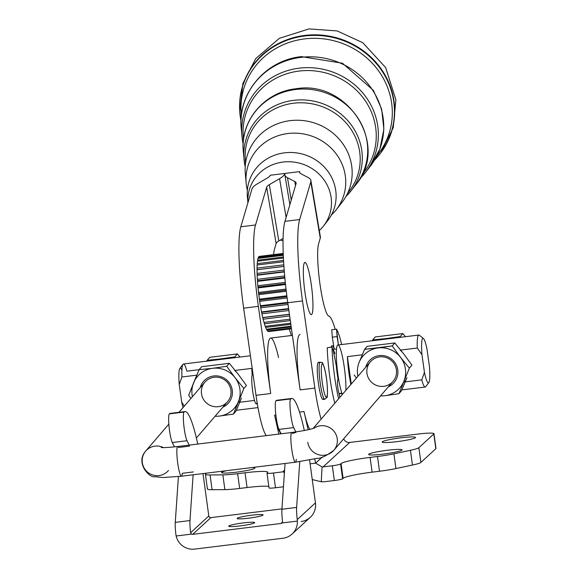 <?xml version="1.0" encoding="UTF-8"?>
<svg xmlns="http://www.w3.org/2000/svg" width="578" height="578" viewBox="0 0 578 578"><rect width="100%" height="100%" fill="white"/><g stroke="black" fill="none" stroke-linecap="round" stroke-linejoin="round"><path stroke-width="0.87" d="M193.312 471.944L182.28 473.303A14.963 2.074 -97 0 1 182.164 474.466A14.963 2.074 -97 0 1 181.42 476.229A14.963 2.074 -97 0 1 177.533 461.634A14.963 2.074 -97 0 1 177.764 446.527L291.767 432.496A14.963 2.074 83 0 0 291.536 447.603A14.963 2.074 83 0 0 295.423 462.205A14.963 2.074 -97 0 1 291.536 447.603A14.963 2.074 -97 0 1 291.767 432.496A14.963 2.074 -97 0 1 292.656 433.449L296.001 432.33M296.283 459.272A14.963 2.074 -97 0 1 295.423 462.205L317.416 458.289C321.028 458.499 326.512 455.818 333.86 450.248A14.963 14.703 -139.3 0 0 314.136 428.117A14.963 14.703 40.7 0 1 333.86 450.248A14.963 14.703 40.7 0 1 307.799 442.3M163.401 447.582A14.963 14.703 -139.3 0 0 145.67 451.1A14.963 14.703 40.7 0 1 163.401 447.582M168.465 470.499A14.963 14.703 40.7 0 1 147.441 472.009A14.963 14.703 40.7 0 1 145.67 451.1C134.992 462.935 149.702 478.353 154.81 476.72L163.227 477.515L181.42 476.229A14.963 2.074 83 0 1 177.533 461.634A14.963 2.074 83 0 1 177.764 446.527A14.963 2.074 -97 0 1 178.653 447.473L189.685 446.115M435.769 448.21A18.706 1.828 172.2 0 1 435.834 448.716L420.892 462.443A22.448 2.189 172.2 0 1 412.446 465.059A22.448 2.189 -7.8 0 0 420.892 462.443L418.869 447.69A22.448 2.189 172.2 0 1 410.431 450.305L412.446 465.059L395.93 468.57A22.448 2.189 172.2 0 1 379.508 471.243L372.102 472.154L379.508 471.243L377.492 456.49L370.079 457.4L377.492 456.49A22.448 2.189 -7.8 0 0 393.914 453.817L410.431 450.305A22.448 2.189 -7.8 0 0 418.869 447.69L433.818 433.962A18.706 1.828 -7.8 0 0 417.764 434.078L349.733 442.452L323.124 466.894L332.314 465.76A7.485 0.73 -7.8 0 0 340.601 463.997L341.071 463.57A26.191 2.558 172.2 0 1 370.079 457.4L372.102 472.154A26.191 2.558 -7.8 0 0 343.094 478.324A26.191 2.558 172.2 0 1 372.102 472.154L370.079 457.4A26.191 2.558 -7.8 0 0 341.071 463.57L343.094 478.324L342.624 478.757A7.485 0.73 172.2 0 1 334.337 480.52A7.485 0.73 -7.8 0 0 342.624 478.757L340.601 463.997L342.624 478.757L343.094 478.324L341.071 463.57L340.601 463.997A7.485 0.73 172.2 0 1 332.314 465.76L334.337 480.52L325.147 481.647L334.337 480.52L332.314 465.76L323.124 466.894A5.614 5.534 47.4 0 1 322.062 466.923L321.267 481.756L312.257 479.552L321.267 481.756A20.577 20.281 -132.6 0 0 325.147 481.647A20.577 20.281 47.4 0 1 321.267 481.756L322.062 466.923L315.639 463.151L322.459 456.887L315.639 463.151L310.104 463.831L315.639 463.151L314.685 458.939L315.639 463.151L322.062 466.923A5.614 5.534 -132.6 0 0 323.124 466.894L349.733 442.452A5.614 5.534 47.4 0 1 343.737 438.745A5.614 5.534 -132.6 0 0 349.733 442.452L417.764 434.078A18.706 1.828 172.2 0 1 433.962 433.681A18.706 1.828 172.2 0 1 433.818 433.962L418.869 447.69L420.892 462.443L435.834 448.716L433.818 433.962L435.834 448.716A18.706 1.828 -7.8 0 0 435.985 448.441L433.962 433.681M308.11 429.736L304.014 411.536L299.527 412.085L304.014 411.536A48.639 6.734 83 0 0 309.837 429.331A48.639 6.734 -97 0 1 304.014 411.536L308.11 429.736M275.865 414.997L274.593 415.156L278.856 434.085L274.593 415.156L275.865 414.997M300.134 389.854L287.786 302.742L300.134 389.897L314.844 388.084A48.639 6.734 83 0 0 321.151 419.108A48.639 6.734 -97 0 1 314.844 388.084L300.134 389.897A48.639 6.734 -97 0 1 300.047 334.452M292.41 335.392L270.627 338.072A48.639 6.734 83 0 0 270.721 393.517L256.011 395.323A48.639 6.734 83 0 0 266.342 435.624A48.639 6.734 -97 0 1 256.011 395.323L270.721 393.517L258.366 306.362L243.656 308.175L256.011 395.323L243.656 308.175L258.366 306.362A74.822 10.361 -97 0 1 255.527 224.965L240.816 226.771A74.822 10.361 83 0 0 243.656 308.175A74.822 10.361 -97 0 1 240.816 226.771L251.957 189.1A29.933 9.002 170.5 0 1 257.304 183.862L267.549 177.858A14.963 4.501 -9.5 0 0 270.222 175.242A14.963 4.501 170.5 0 1 267.549 177.858L257.304 183.862A29.933 9.002 -9.5 0 0 251.957 189.1L240.816 226.771L255.527 224.965A74.822 10.361 83 0 0 258.366 306.362L270.721 393.517A48.639 6.734 -97 0 1 268.582 341.771A48.639 6.734 -97 0 1 278.531 357.544M281.053 433.818A48.639 6.734 -97 0 1 274.593 415.156M396.754 441.679A16.834 1.64 -7.8 0 0 415.531 437.459A16.834 1.64 -7.8 0 0 400.951 437.821A16.834 1.64 -7.8 0 0 382.174 442.033A16.834 1.64 -7.8 0 0 396.754 441.679M383.214 454.113A16.834 1.64 -7.8 0 0 401.992 449.901A16.834 1.64 -7.8 0 0 387.412 450.255A16.834 1.64 -7.8 0 0 368.634 454.467A16.834 1.64 -7.8 0 0 383.214 454.113M400.951 437.821A16.834 1.64 172.2 0 1 412.136 438.948A16.834 1.64 172.2 0 1 383.467 442.473A16.834 1.64 172.2 0 1 400.951 437.821M387.412 450.255A16.834 1.64 172.2 0 1 398.596 451.389A16.834 1.64 172.2 0 1 369.934 454.915A16.834 1.64 172.2 0 1 387.412 450.255M393.914 453.817L395.93 468.57L412.446 465.059L410.431 450.305L393.914 453.817A22.448 2.189 172.2 0 1 377.492 456.49L379.508 471.243A22.448 2.189 -7.8 0 0 395.93 468.57L393.914 453.817M267.058 473.05L267.52 472.616A26.191 2.558 -7.8 0 0 267.73 472.233A26.191 2.558 -7.8 0 0 245.05 472.782L247.066 487.543A26.191 2.558 172.2 0 1 268.821 486.466A26.191 2.558 -7.8 0 0 247.066 487.543L245.05 472.782A26.191 2.558 172.2 0 1 267.52 472.616L267.058 473.05A7.485 0.73 -7.8 0 0 273.481 472.999L275.496 487.76L283.458 486.777L275.496 487.76L273.481 472.999A7.485 0.73 172.2 0 1 267 473.158A7.485 0.73 172.2 0 1 267.058 473.05M205.58 473.931L206.425 473.158L205.58 473.931A22.448 2.189 -7.8 0 0 210.06 474.957L222.855 474.863A22.448 2.189 -7.8 0 0 237.637 473.7L245.05 472.782L237.637 473.7L239.66 488.453L247.066 487.543L239.66 488.453A22.448 2.189 172.2 0 1 224.878 489.617L212.083 489.71L210.06 474.957A22.448 2.189 172.2 0 1 205.407 474.263A22.448 2.189 172.2 0 1 205.58 473.931M226.569 470.68A16.834 1.64 -7.8 0 0 221.54 472.566A16.834 1.64 -7.8 0 0 238.439 471.908A16.834 1.64 -7.8 0 0 254.898 467.999A16.834 1.64 -7.8 0 0 252.478 467.486A16.834 1.64 172.2 0 1 247.926 470.311A16.834 1.64 172.2 0 1 225.427 473.086A16.834 1.64 172.2 0 1 226.569 470.68M282.671 471.872A5.614 5.534 -132.6 0 0 283.697 471.641L284.513 471.366L283.697 471.641L284.362 473.599L283.697 471.641A5.614 5.534 47.4 0 1 282.671 471.872L273.481 472.999L282.671 471.872L284.6 470.095L282.671 471.872M269.081 487.803A7.485 0.73 -7.8 0 0 269.016 487.911A7.485 0.73 -7.8 0 0 275.496 487.76A7.485 0.73 172.2 0 1 269.081 487.803M205.407 474.263L207.423 489.017A22.448 2.189 -7.8 0 0 212.083 489.71A22.448 2.189 172.2 0 1 207.603 488.692M224.878 489.617L222.855 474.863L210.06 474.957L212.083 489.71L224.878 489.617A22.448 2.189 -7.8 0 0 239.66 488.453L237.637 473.7A22.448 2.189 172.2 0 1 222.855 474.863L224.878 489.617M319.829 235.578A29.933 9.002 170.5 0 1 320.263 238.158L318.608 243.75A37.411 5.18 83 0 0 320.002 284.268A37.411 5.18 83 0 0 328.803 316.05A37.411 5.18 -97 0 1 320.002 284.268A37.411 5.18 -97 0 1 318.608 243.75L320.263 238.158L310.798 181.86L299.657 219.532A74.822 10.361 83 0 0 302.496 300.936A74.822 10.361 -97 0 1 299.657 219.532L284.947 221.345A74.822 10.361 83 0 0 287.786 302.742L302.496 300.936L314.844 388.084L302.496 300.936L287.786 302.742A74.822 10.361 -97 0 1 284.947 221.345L296.088 183.667A14.963 4.501 -9.5 0 0 296.138 182.995A14.963 4.501 -9.5 0 0 294.816 181.535L287.483 177.699A29.933 9.002 170.5 0 1 284.846 174.773A29.933 9.002 170.5 0 1 284.947 173.429L299.657 171.615L299.874 172.909L299.657 171.615L284.947 173.429A29.933 9.002 -9.5 0 0 287.483 177.699L294.816 181.535A14.963 4.501 170.5 0 1 296.088 183.667L284.947 221.345L299.657 219.532L310.798 181.86A29.933 9.002 -9.5 0 0 308.262 177.591L300.921 173.754A14.963 4.501 170.5 0 1 299.657 171.615A14.963 4.501 -9.5 0 0 299.606 172.287A14.963 4.501 -9.5 0 0 300.921 173.754L308.262 177.591A29.933 9.002 170.5 0 1 310.892 180.517A29.933 9.002 170.5 0 1 310.798 181.86L320.263 238.158A29.933 9.002 -9.5 0 0 320.356 236.814L310.892 180.517M328.803 316.05A56.117 7.774 -97 0 1 335.189 329.323A56.117 7.774 83 0 0 328.803 316.05M294.816 181.535L295.51 185.632L294.816 181.535M287.483 177.699L291.24 200.06L287.483 177.699M283.076 238.468L278.806 240.968A14.963 4.501 -9.5 0 0 276.132 243.584L274.478 249.183A37.411 5.18 83 0 0 273.676 254.623A37.411 5.18 -97 0 1 274.478 249.183L276.132 243.584A14.963 4.501 170.5 0 1 278.806 240.968L269.341 184.671A14.963 4.501 -9.5 0 0 266.668 187.286L276.132 243.584L266.668 187.286L255.527 224.965L266.668 187.286A14.963 4.501 170.5 0 1 269.341 184.671L278.806 240.968L283.076 238.468M284.932 173.429L284.932 173.429A29.933 9.002 170.5 0 1 279.586 178.667L269.341 184.671L279.586 178.667L286.103 217.429L279.586 178.667A29.933 9.002 -9.5 0 0 284.932 173.429L270.222 175.242L284.932 173.429M289.238 329.034A56.117 7.774 -97 0 1 291.283 335.529A56.117 7.774 83 0 0 289.238 329.034M268.553 331.584A37.881 5.245 -97 0 1 267.889 331.324L267.809 330.97L267.889 331.324A37.881 5.245 83 0 0 268.553 331.584L291.471 328.759L268.553 331.584M267.542 331.006A37.881 5.245 -97 0 1 266.79 329.937L266.653 329.207L266.79 329.937A37.881 5.245 83 0 0 267.542 331.006L291.377 328.073L267.542 331.006M266.415 329.236A37.881 5.245 -97 0 1 265.605 327.401L265.432 326.31L265.605 327.401A37.881 5.245 83 0 0 266.415 329.236L291.11 326.194L266.415 329.236M265.208 326.332A37.881 5.245 -97 0 1 264.37 323.781L264.182 322.365L264.37 323.781A37.881 5.245 83 0 0 265.208 326.332L290.683 323.203L265.208 326.332M263.965 322.394A37.881 5.245 -97 0 1 263.12 319.208L262.723 317.539A37.881 5.245 -97 0 1 261.906 313.825L261.516 311.925A37.881 5.245 -97 0 1 260.75 307.807L260.396 305.74A37.881 5.245 -97 0 1 259.703 301.34L259.392 299.173A37.881 5.245 -97 0 1 258.792 294.636L258.532 292.439A37.881 5.245 -97 0 1 258.048 287.909L257.846 285.756A37.881 5.245 -97 0 1 257.499 281.385L257.362 279.34A37.881 5.245 -97 0 1 257.159 275.258L257.094 273.387A37.881 5.245 -97 0 1 257.037 269.738L257.044 268.098A37.881 5.245 -97 0 1 257.138 264.991A37.881 5.245 83 0 0 257.044 268.098L283.798 264.811L257.044 268.098L257.239 269.651L283.906 266.371L257.037 269.738A37.881 5.245 83 0 0 257.094 273.387L284.181 270.056L257.094 273.387L257.326 274.897L284.297 271.581L257.159 275.258A37.881 5.245 83 0 0 257.362 279.34L284.679 275.973L257.362 279.34L257.622 280.756L284.81 277.411L257.622 280.756L257.499 281.385A37.881 5.245 83 0 0 257.846 285.756L285.294 282.382L257.846 285.756L258.128 287.042L285.431 283.682L258.128 287.042L258.048 287.909A37.881 5.245 83 0 0 258.532 292.439L286.023 289.058L258.532 292.439L258.821 293.552L286.153 290.185L258.821 293.552L258.792 294.636A37.881 5.245 83 0 0 259.392 299.173L286.847 295.799L259.392 299.173L259.674 300.076L286.963 296.716L259.674 300.076L259.703 301.34A37.881 5.245 83 0 0 260.396 305.74L287.728 302.373L260.396 305.74L260.671 306.398L287.83 303.06L260.671 306.398L260.75 307.807A37.881 5.245 83 0 0 261.516 311.925L288.61 308.594L261.516 311.925L261.776 312.322L288.675 309.013L261.776 312.322L261.906 313.825A37.881 5.245 83 0 0 262.723 317.539L289.419 314.259L262.723 317.539L289.434 314.403L262.954 317.662L263.12 319.208A37.881 5.245 83 0 0 263.965 322.394L290.113 319.179L263.965 322.394M257.355 264.97L257.217 263.647A37.881 5.245 -97 0 1 257.456 261.184A37.881 5.245 83 0 0 257.217 263.647L283.531 260.411L257.217 263.647L257.355 264.97M257.68 261.155L257.607 260.165A37.881 5.245 -97 0 1 257.99 258.424A37.881 5.245 83 0 0 257.607 260.165L283.357 256.993L257.607 260.165L257.68 261.155M258.236 258.395L258.207 257.774A37.881 5.245 -97 0 1 258.713 256.813A37.881 5.245 83 0 0 258.207 257.774L283.263 254.688L258.207 257.774L258.236 258.395M283.213 253.446L259.37 256.379A37.881 5.245 83 0 0 258.987 256.538L258.987 256.538A37.881 5.245 -97 0 1 259.609 256.394M323.745 398.141A18.706 2.594 -97 0 1 318.362 383.062A18.706 2.594 -97 0 1 319.482 363.468M332.328 337.176L331.743 329.749L336.526 329.164L337.111 336.591L332.328 337.176L334.07 348.447L332.328 337.176L337.111 336.591L338.397 344.943L336.526 329.164A43.776 6.062 -97 0 1 341.634 344.546A43.776 6.062 83 0 0 336.526 329.164L331.743 329.749L332.328 337.176M334.814 403.206A43.776 6.062 -97 0 1 327.242 347.71L332.018 347.125L333.441 351.214L336.353 366.185A22.448 3.107 83 0 0 338.029 379.016L337.624 380.62A7.073 0.983 83 0 0 338.455 391.255A34.991 4.848 83 0 0 339.936 397.245A34.991 4.848 -97 0 1 338.455 391.255A7.073 0.983 -97 0 1 337.624 380.62L338.029 379.016A22.448 3.107 -97 0 1 336.353 366.185L333.441 351.214L332.018 347.125A43.776 6.062 83 0 0 338.629 398.769A43.776 6.062 -97 0 1 332.018 347.125L327.242 347.71A43.776 6.062 83 0 0 334.814 403.206M331.013 347.248A26.263 3.634 -97 0 1 334.07 348.447L334.084 348.541A26.191 3.627 83 0 0 331.042 347.241A26.191 3.627 -97 0 1 332.025 345.723A26.191 3.627 -97 0 1 334.084 348.541L334.07 348.447A26.263 3.634 83 0 0 332.018 345.651A26.263 3.634 83 0 0 331.013 347.248M312.431 294.65A26.263 3.634 -97 0 1 307.886 307.453A26.263 3.634 -97 0 1 304.071 263.546A26.263 3.634 -97 0 1 312.431 294.65A26.263 3.634 83 0 0 304.924 262.484A26.263 3.634 83 0 0 304.519 288.993A26.263 3.634 83 0 0 311.332 314.62A26.263 3.634 83 0 0 312.431 294.65M333.86 450.248L393.04 381.364A14.963 14.703 -139.3 0 0 391.277 360.455A14.963 14.703 -139.3 0 0 370.339 361.857L313.132 428.442M196.383 438.008L227.559 401.724A14.963 14.703 -139.3 0 0 220.319 377.81A14.963 14.703 -139.3 0 0 204.858 382.217L178.992 412.324M185.025 411.579L170.315 413.386A74.822 10.361 83 0 0 169.347 413.877L184.057 412.063A74.822 10.361 -97 0 1 185.025 411.579A74.822 10.361 -97 0 1 197.755 444.063A74.822 10.361 83 0 0 184.057 412.063A14.963 2.074 83 0 0 183.79 425.011A14.963 2.074 83 0 0 187.019 440.725L172.309 442.531L187.019 440.725A14.963 2.074 -97 0 1 183.79 425.011A14.963 2.074 -97 0 1 184.057 412.063L169.347 413.877A14.963 2.074 83 0 0 169.079 426.817A14.963 2.074 83 0 0 172.309 442.531L174.469 446.902L172.309 442.531A14.963 2.074 -97 0 1 169.079 426.817A14.963 2.074 -97 0 1 169.347 413.877A74.822 10.361 -97 0 1 171.377 413.624M175.9 534.527A14.963 2.074 -97 0 1 175.271 522.368L178.407 476.583L175.271 522.368L189.981 520.554L193.117 474.791L189.981 520.554L175.271 522.368A14.963 2.074 83 0 0 175.9 534.527L176.153 535.994L175.9 534.527M248.489 518.191A13.092 1.279 -7.8 0 0 263.098 514.919A13.092 1.279 -7.8 0 0 251.762 515.193A13.092 1.279 -7.8 0 0 237.153 518.466A13.092 1.279 -7.8 0 0 248.489 518.191M240.087 525.915A13.092 1.279 -7.8 0 0 254.696 522.635A13.092 1.279 -7.8 0 0 243.36 522.909A13.092 1.279 -7.8 0 0 228.751 526.19A13.092 1.279 -7.8 0 0 240.087 525.915M280.951 523.487L282.519 522.042L280.951 523.487L192.691 534.347L280.951 523.487A1.871 1.842 -132.6 0 0 282.013 522.974A1.871 1.842 47.4 0 1 280.951 523.487M281.948 508.878L210.898 517.621L192.691 534.347A1.871 1.842 47.4 0 1 191.528 534.101L176.153 535.994A16.834 16.596 -132.6 0 0 194.714 549.1A16.834 16.596 47.4 0 1 176.153 535.994L191.528 534.101A1.871 1.842 -132.6 0 0 192.691 534.347L210.898 517.621A1.871 1.842 47.4 0 1 208.803 516.002L190.61 532.721L191.528 534.101L190.61 532.721A14.963 2.074 -97 0 1 189.981 520.554A14.963 2.074 83 0 0 190.61 532.721L208.803 516.002A1.871 1.842 -132.6 0 0 210.898 517.621L281.948 508.878M251.762 515.193A13.092 1.279 172.2 0 1 260.454 516.075A13.092 1.279 172.2 0 1 238.158 518.813A13.092 1.279 172.2 0 1 251.762 515.193M243.36 522.909A13.092 1.279 172.2 0 1 252.051 523.791A13.092 1.279 172.2 0 1 229.762 526.536A13.092 1.279 172.2 0 1 243.36 522.909M282.974 538.241L194.714 549.1L282.974 538.241A16.834 16.596 -132.6 0 0 297.381 521.081A16.834 16.596 47.4 0 1 282.974 538.241M297.258 519.593L297.381 521.081L282.013 522.974L282.548 521.407A14.963 2.074 -97 0 1 281.92 509.247L285.055 463.484L281.92 509.247A14.963 2.074 83 0 0 282.548 521.407L282.013 522.974L297.381 521.081L297.258 519.593A14.963 2.074 -97 0 1 296.63 507.433L281.92 509.247L296.63 507.433A14.963 2.074 83 0 0 297.258 519.593L315.451 502.882L297.258 519.593M292.085 534.036L310.292 517.31A16.834 16.596 -132.6 0 0 315.451 502.882L310.148 464.141A74.822 10.361 83 0 0 309.562 460.001A74.822 10.361 -97 0 1 310.148 464.141L315.451 502.882A16.834 16.596 47.4 0 1 301.174 521.515M291.673 398.459L276.963 400.265A74.822 10.361 83 0 0 275.995 400.749L290.705 398.943A74.822 10.361 -97 0 1 291.673 398.459A74.822 10.361 -97 0 1 304.31 430.531A74.822 10.361 83 0 0 290.705 398.943A14.963 2.074 83 0 0 290.431 411.89A14.963 2.074 83 0 0 293.667 427.597L295.82 431.954L293.667 427.597L278.957 429.411A14.963 2.074 -97 0 1 275.728 413.696A14.963 2.074 -97 0 1 275.995 400.749A14.963 2.074 83 0 0 275.728 413.696A14.963 2.074 83 0 0 278.957 429.411L293.667 427.597A14.963 2.074 -97 0 1 290.431 411.89A14.963 2.074 -97 0 1 290.705 398.943L275.995 400.749A74.822 10.361 -97 0 1 278.018 400.503M278.957 429.411L281.125 433.811L278.957 429.411M299.765 461.627L296.63 507.433L299.765 461.627M203.499 477.269L208.803 516.002L203.499 477.269A74.822 10.361 83 0 0 202.979 473.577A74.822 10.361 -97 0 1 203.499 477.269M187.019 440.725L189.194 445.118L187.019 440.725M250.404 355.766L183.457 364.003A26.191 3.627 83 0 0 181.926 376.979L179.245 384.536L181.926 376.979A26.191 3.627 -97 0 1 182.988 364.321L179.83 368.446A22.448 3.107 83 0 0 179.245 384.536L181.73 402.165L184.31 406.124L181.73 402.165A22.448 3.107 83 0 0 183.045 407.598A22.448 3.107 -97 0 1 181.73 402.165L179.245 384.536A22.448 3.107 -97 0 1 181.897 370.325M401.847 389.912L425.213 387.036A26.191 3.627 -97 0 1 421.767 379.862L424.44 372.304A22.448 3.107 83 0 0 428.797 382.643A22.448 3.107 83 0 0 429.425 366.503L426.947 348.874A22.448 3.107 83 0 0 422.59 338.535A22.448 3.107 83 0 0 421.962 354.675L424.44 372.304L421.767 379.862A26.191 3.627 83 0 0 425.683 386.718L428.84 382.593A22.448 3.107 -97 0 1 424.44 372.304L421.962 354.675A22.448 3.107 -97 0 1 423.407 338.477A22.448 3.107 -97 0 1 426.947 348.874L429.425 366.503A22.448 3.107 -97 0 1 428.84 382.593M347.407 356.619A26.191 3.627 83 0 0 350.925 384.449A26.191 3.627 -97 0 1 347.407 356.619L362.283 354.791L347.407 356.619L351.272 384.052L347.407 356.619M252.196 374.79A26.191 3.627 -97 0 1 251.791 368.381A26.191 3.627 83 0 0 252.196 374.79M182.988 364.321A26.191 3.627 -97 0 1 186.904 371.177L199.121 369.674L193.637 382.788A24.319 23.893 40.7 0 1 212.653 368.294L199.114 369.682L201.671 366.712L199.114 369.682L212.653 368.294A24.319 23.893 40.7 0 1 235.036 377.694L226.721 366.286L212.653 368.294L226.721 366.286L229.271 363.316L201.671 366.712L229.271 363.316L226.721 366.286L235.036 377.694A24.319 23.893 40.7 0 1 238.403 401.587L233.447 414.079L219.38 416.081A24.319 23.893 40.7 0 1 215.095 416.225A24.319 23.893 -139.3 0 0 219.38 416.081L233.447 414.079L236.005 411.103L233.447 414.079L243.88 388.488L238.403 401.587A24.319 23.893 40.7 0 1 219.38 416.081A24.319 23.893 -139.3 0 0 238.403 401.587A24.319 23.893 -139.3 0 0 235.036 377.694L243.88 388.488L235.036 377.694A24.319 23.893 -139.3 0 0 212.653 368.294A24.319 23.893 -139.3 0 0 193.637 382.788L188.681 395.28L190.906 398.452L188.681 395.28L199.114 369.682M423.407 338.477L419.353 335.24A26.191 3.627 83 0 0 417.28 348.021L421.962 354.675L417.28 348.021A26.191 3.627 -97 0 1 418.819 335.045L337.913 345.001A26.191 3.627 83 0 0 336.374 357.977A26.191 3.627 83 0 0 342.357 394.427A26.191 3.627 -97 0 1 336.418 350.03A26.191 3.627 -97 0 1 344.286 367.305A26.191 3.627 -97 0 1 345.882 390.323M400.699 350.066L417.28 348.021L400.699 350.066M421.767 379.862L405.221 381.892L421.767 379.862M254.53 400.438L239.733 402.259L254.53 400.438M181.926 376.979L196.802 375.151L181.926 376.979M235.21 370.426L251.791 368.381L235.21 370.426M334.192 349.228L334.084 348.541L334.192 349.228M332.863 349.546A22.448 3.107 -97 0 1 334.872 353.628M386.205 338.542L400.272 336.541L402.823 333.564L375.223 336.96L372.666 339.936L386.205 338.542A24.319 23.893 40.7 0 1 391.183 338.448A24.319 23.893 -139.3 0 0 386.205 338.542L372.666 339.936L375.223 336.96L402.823 333.564L400.272 336.541L400.778 337.27L400.272 336.541L386.205 338.542A24.319 23.893 -139.3 0 0 381.379 339.654A24.319 23.893 40.7 0 1 386.205 338.542M372.311 340.767L372.666 339.936L372.311 340.767M405.481 336.685L402.823 333.564L405.481 336.685M400.171 350.131A24.319 23.893 40.7 0 1 403.603 353.743L394.76 342.956L367.16 346.352L364.602 349.322L359.119 362.428A24.319 23.893 40.7 0 1 378.142 347.934L364.602 349.322L367.16 346.352L394.76 342.956L392.202 345.926L378.142 347.934A24.319 23.893 40.7 0 1 400.525 357.334L392.202 345.926L394.76 342.956L403.603 353.743L411.926 365.151L409.369 368.121L398.936 393.719L384.869 395.72A24.319 23.893 40.7 0 1 380.584 395.865A24.319 23.893 -139.3 0 0 384.869 395.72L398.936 393.719L401.486 390.742L398.936 393.719L409.369 368.121L400.525 357.334A24.319 23.893 40.7 0 1 403.892 381.227A24.319 23.893 40.7 0 1 384.869 395.72A24.319 23.893 -139.3 0 0 403.892 381.227A24.319 23.893 -139.3 0 0 400.525 357.334L409.369 368.121L411.926 365.151L403.603 353.743A24.319 23.893 -139.3 0 0 400.171 350.131M406.97 377.644A24.319 23.893 40.7 0 1 404.658 381.964A24.319 23.893 -139.3 0 0 406.97 377.644L401.486 390.742L406.97 377.644M356.395 378.091L354.17 374.912L356.395 378.091M359.119 362.428L364.602 349.322L392.202 345.926L400.525 357.334A24.319 23.893 -139.3 0 0 378.142 347.934A24.319 23.893 -139.3 0 0 359.119 362.428A24.319 23.893 -139.3 0 0 357.883 376.357A24.319 23.893 40.7 0 1 359.119 362.428M379.219 355.607A16.502 16.22 40.7 0 1 388.402 386.769A16.502 16.22 -139.3 0 0 379.219 355.607A16.502 16.22 -139.3 0 0 365.693 367.261A16.502 16.22 40.7 0 1 379.219 355.607M366.979 373.417A14.963 14.703 40.7 0 1 387.253 357.97A14.963 14.703 40.7 0 1 390.844 383.438A14.963 14.703 40.7 0 1 366.979 373.417M220.717 358.902L234.784 356.901L237.341 353.924L209.735 357.32L207.184 360.296L220.717 358.902A24.319 23.893 40.7 0 1 225.695 358.808A24.319 23.893 -139.3 0 0 220.717 358.902L207.184 360.296L209.735 357.32L237.341 353.924L234.784 356.901L235.289 357.63L234.784 356.901L220.717 358.902A24.319 23.893 -139.3 0 0 215.89 360.015A24.319 23.893 40.7 0 1 220.717 358.902M206.823 361.127L207.184 360.296L206.823 361.127M239.993 357.052L237.341 353.924L239.993 357.052M234.682 370.491A24.319 23.893 40.7 0 1 238.122 374.103L229.271 363.316L238.122 374.103L246.438 385.512L243.88 388.488L246.438 385.512L238.122 374.103A24.319 23.893 -139.3 0 0 234.682 370.491M241.481 398.004A24.319 23.893 40.7 0 1 239.169 402.324A24.319 23.893 -139.3 0 0 241.481 398.004L236.005 411.103L241.481 398.004M192.395 396.718A24.319 23.893 40.7 0 1 193.637 382.788A24.319 23.893 -139.3 0 0 192.395 396.718M213.737 375.967A16.502 16.22 40.7 0 1 222.913 407.129A16.502 16.22 -139.3 0 0 213.737 375.967A16.502 16.22 -139.3 0 0 200.212 387.621A16.502 16.22 40.7 0 1 213.737 375.967M230.918 390.157A14.963 14.703 40.7 0 1 210.645 405.611A14.963 14.703 40.7 0 1 207.054 380.143A14.963 14.703 40.7 0 1 230.918 390.157M339.821 396.826L340.355 396.761L339.821 396.826M341.887 393.185L338.983 393.546M283.032 162.064A42.013 39.644 -163.5 0 0 247.926 202.734A42.013 39.644 16.5 0 1 283.032 162.064A42.013 39.644 16.5 0 1 325.327 181.824A42.013 39.644 16.5 0 1 323.485 226.034A42.013 39.644 16.5 0 1 319.309 230.571A42.013 39.644 -163.5 0 0 326.902 184.548A42.013 39.644 -163.5 0 0 283.032 162.064M280.287 240.101A42.013 39.644 -163.5 0 0 283.032 240.694A42.013 39.644 16.5 0 1 280.287 240.101M323.485 226.034L327.603 220.782A44.636 42.115 -163.5 0 0 329.561 173.805A44.636 42.115 -163.5 0 0 284.629 152.816A44.636 42.115 -163.5 0 0 247.406 197.069L247.919 202.77M247.846 200.436A44.636 42.115 16.5 0 1 284.629 152.816A44.636 42.115 16.5 0 1 330.457 175.293A44.636 42.115 16.5 0 1 325.4 223.368M287.945 133.518A50.105 47.28 -163.5 0 0 247.37 190.306A50.105 47.28 16.5 0 1 246.163 183.197A50.105 47.28 16.5 0 1 287.945 133.518A50.105 47.28 16.5 0 1 338.383 157.086A50.105 47.28 16.5 0 1 336.194 209.814A50.105 47.28 16.5 0 1 331.31 215.124A50.105 47.28 -163.5 0 0 340.232 160.265A50.105 47.28 -163.5 0 0 287.945 133.518M336.194 209.814L341.916 202.51A53.754 50.72 -163.5 0 0 344.271 145.938A53.754 50.72 -163.5 0 0 290.156 120.65A53.754 50.72 -163.5 0 0 245.332 173.949L246.163 183.197M245.982 178.645A53.754 50.72 16.5 0 1 290.156 120.65A53.754 50.72 16.5 0 1 345.514 148.011A53.754 50.72 16.5 0 1 338.816 206.093M293.552 103.231A57.771 54.513 -163.5 0 0 245.628 162.736A57.771 54.513 16.5 0 1 293.552 103.231A57.771 54.513 16.5 0 1 352.313 131.379A57.771 54.513 16.5 0 1 347.761 192.936A57.771 54.513 -163.5 0 0 352.313 131.379A57.771 54.513 -163.5 0 0 293.552 103.231M299.086 71.072A66.889 63.118 -163.5 0 0 243.526 139.435A66.889 63.118 16.5 0 1 299.086 71.072A66.889 63.118 16.5 0 1 366.979 103.426A66.889 63.118 16.5 0 1 362.196 174.527A66.889 63.118 -163.5 0 0 366.979 103.426A66.889 63.118 -163.5 0 0 299.086 71.072M304.62 38.899A76.021 71.73 -163.5 0 0 241.366 115.614A76.021 71.73 16.5 0 1 304.62 38.899A76.021 71.73 16.5 0 1 381.509 75.241A76.021 71.73 16.5 0 1 376.972 155.706A76.021 71.73 -163.5 0 0 381.509 75.241A76.021 71.73 -163.5 0 0 304.62 38.899M239.718 111.121A77.922 73.522 16.5 0 1 304.816 35.424A77.922 73.522 16.5 0 1 382.831 71.405A77.922 73.522 16.5 0 1 380.779 152.845A77.922 73.522 -163.5 0 0 382.831 71.405A77.922 73.522 -163.5 0 0 304.816 35.424A77.922 73.522 -163.5 0 0 239.718 111.142A77.922 73.522 -163.5 0 0 239.733 111.352M380.656 153.011A77.922 73.522 -163.5 0 0 380.779 152.845L393.235 127.709L395.887 99.792L385.671 67.597L362.796 42.721L337.184 30.937L309.071 28.9L279.391 38.314L255.758 58.58L242.905 83.384L239.747 111.554A77.77 73.377 16.5 0 1 304.714 35.988A77.77 73.377 16.5 0 1 382.578 71.896A77.77 73.377 16.5 0 1 380.534 153.177A77.77 73.377 16.5 0 1 374.385 160.344M241.012 120.91A77.77 73.377 16.5 0 1 239.747 111.554L241.012 120.939M380.779 152.845L380.534 153.177A77.77 73.377 -163.5 0 0 382.578 71.896A77.77 73.377 -163.5 0 0 304.714 35.988A77.77 73.377 -163.5 0 0 239.747 111.554M301.044 57.352A71.701 67.662 16.5 0 1 373.229 91.078A71.701 67.662 16.5 0 1 370.086 166.536A71.701 67.662 -163.5 0 0 373.229 91.078A71.701 67.662 -163.5 0 0 301.044 57.352A71.701 67.662 -163.5 0 0 241.25 128.446A71.701 67.662 16.5 0 1 301.044 57.352M241.951 136.227L241.25 128.446C237.283 93.643 265.454 60.184 301.391 56.622L342.458 63.219L373.446 90.45L381.653 109.184L383.879 129.277L379.912 148.972L370.086 166.536L365.267 172.685A68.638 64.765 -163.5 0 0 368.273 100.456A68.638 64.765 -163.5 0 0 299.18 68.175A68.638 64.765 -163.5 0 0 241.951 136.227L243.143 144.045A68.638 64.765 16.5 0 1 241.951 136.227A68.638 64.765 16.5 0 1 299.18 68.175A68.638 64.765 16.5 0 1 368.273 100.456A68.638 64.765 16.5 0 1 365.267 172.685A68.638 64.765 16.5 0 1 360.022 178.58M295.51 89.511A62.583 59.057 16.5 0 1 358.512 118.945A62.583 59.057 16.5 0 1 355.773 184.808A62.583 59.057 -163.5 0 0 358.512 118.945A62.583 59.057 -163.5 0 0 295.51 89.511A62.583 59.057 -163.5 0 0 243.324 151.566A62.583 59.057 16.5 0 1 295.51 89.511M293.653 100.341A59.512 56.16 16.5 0 1 353.563 128.33A59.512 56.16 16.5 0 1 350.954 190.964A59.512 56.16 16.5 0 1 345.897 196.578L350.954 190.964A59.512 56.16 -163.5 0 0 353.563 128.33A59.512 56.16 -163.5 0 0 293.653 100.341A59.512 56.16 -163.5 0 0 244.024 159.347A59.512 56.16 16.5 0 1 293.653 100.341M245.216 166.811A59.512 56.16 16.5 0 1 244.024 159.347L245.216 166.832M290.835 324.294L265.605 327.401L290.835 324.294M290.315 320.588L264.37 323.781L290.315 320.588M289.657 315.949L263.12 319.208L289.657 315.949M288.884 310.509L261.906 313.825L288.884 310.509M288.025 304.447L260.75 307.807L288.025 304.447M287.129 297.966L259.703 301.34L287.129 297.966M286.283 291.254L258.792 294.636L286.283 291.254M285.518 284.535L258.048 287.909L285.518 284.535M284.867 278.018L257.499 281.385L284.867 278.018M284.325 271.92L257.159 275.258L284.325 271.92M283.914 266.429L257.037 269.738L283.914 266.429M283.61 261.74L257.138 264.991L283.61 261.74M283.408 257.99L257.456 261.184L283.408 257.99M283.285 255.31L257.99 258.424L283.285 255.31M283.227 253.793L258.713 256.813L283.227 253.793M258.987 256.538L283.22 253.561L258.987 256.538M291.428 328.427L267.889 331.324L291.428 328.427M291.211 326.931L266.79 329.937L291.211 326.931M257.058 402.209A14.963 2.074 -97 0 1 252.629 390.779A14.963 2.074 -97 0 1 253.034 374.371M318.362 383.062A18.706 2.594 83 0 0 322.979 399.485L324.814 399.261A18.706 2.594 -97 0 1 320.198 382.838A18.706 2.594 -97 0 1 320.248 362.124A18.706 2.594 83 0 0 320.198 382.838A18.706 2.594 83 0 0 324.814 399.261L326.845 397.476C327.495 399.492 328.203 385.244 325.414 372.066C321.794 357.76 322.148 364.111 320.248 362.124L318.406 362.348A18.706 2.594 83 0 0 318.362 383.062M322.271 382.398A16.834 2.334 83 0 0 327.394 393.878A16.834 2.334 83 0 0 323.449 365.123A16.834 2.334 83 0 0 322.271 382.398A16.834 2.334 -97 0 1 323.449 365.123A16.834 2.334 -97 0 1 327.394 393.878A16.834 2.334 -97 0 1 322.271 382.398M253.005 374.168L252.673 374.212A14.963 2.074 83 0 0 252.629 390.779A14.963 2.074 83 0 0 256.329 403.914L257.318 403.791M291.767 432.496C303.963 430.747 311.593 429.216 314.663 427.915M177.764 446.527C168.646 447.488 163.133 447.813 161.219 447.495M267 473.158L269.016 487.911M284.846 174.773L289.874 204.677M181.42 476.229L295.423 462.205M168.834 424.136L145.67 451.1M257.99 407.606L236.359 410.272M332.812 349.401L336.512 348.946M341.995 393.502L339.055 393.864M374.371 160.366L380.534 153.177M360.015 178.595L365.267 172.685M244.024 159.347L243.324 151.566C239.848 121.142 264.486 91.888 295.857 88.781C348.05 79.482 389.861 145.772 355.773 184.808L350.954 190.964"/></g></svg>
